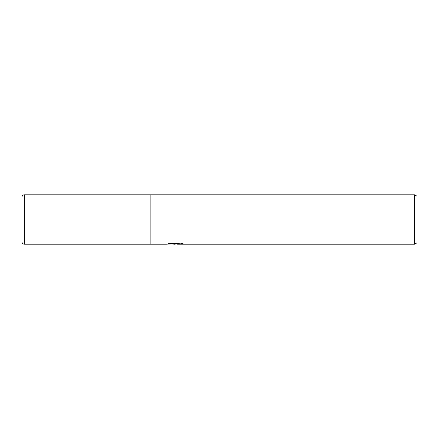 <?xml version="1.0" encoding="UTF-8"?>
<svg xmlns="http://www.w3.org/2000/svg" width="439" height="439" viewBox="0 0 439 439"><rect width="100%" height="100%" fill="white"/><g stroke="black" fill="none" stroke-linecap="round" stroke-linejoin="round"><path stroke-width="0.66" d="M177.427 243.804L174.909 244.194L172.039 243.952M174.909 244.194L173.74 244.194M414.581 244.194L414.581 194.806L417.05 196.233L417.05 242.767L414.581 244.194L177.521 244.194L177.427 243.557L180.462 243.113M170.519 243.091L175.896 243.091L175.896 243.727L166.507 244.194L150.122 244.194L150.122 194.806L414.581 194.806M175.896 243.727L168 243.727L170.573 243.08L180.314 243.08L183.134 243.804L177.427 244.183M24.321 194.806A2.371 2.371 0 0 0 21.95 197.177L21.95 241.823A2.371 2.371 0 0 0 24.321 244.194L24.321 194.806L150.122 194.806M150.122 244.194L24.321 244.194M175.896 243.574L177.427 243.574"/></g></svg>
